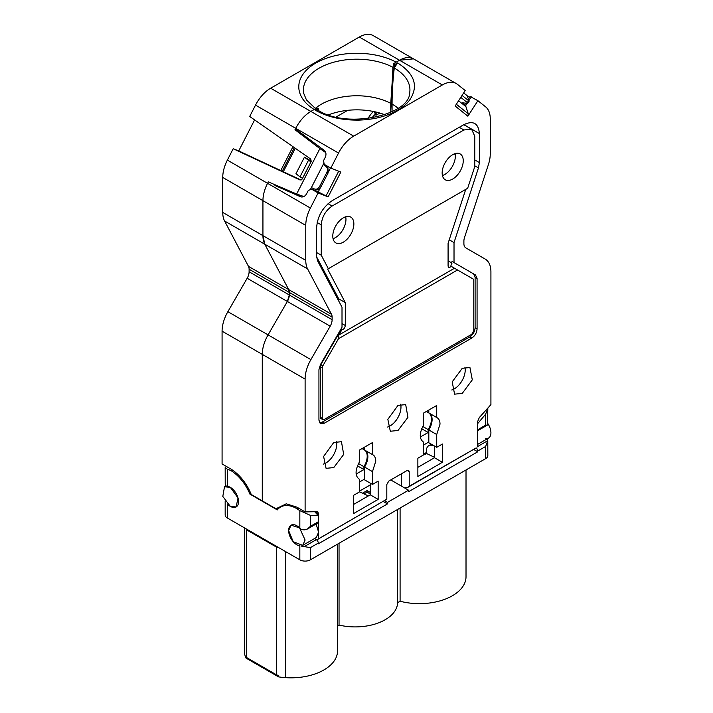 <?xml version="1.0" encoding="UTF-8"?>
<svg xmlns="http://www.w3.org/2000/svg" width="713" height="713" viewBox="0 0 713 713"><rect width="100%" height="100%" fill="white"/><g stroke="black" fill="none" stroke-linecap="round" stroke-linejoin="round"><path stroke-width="1.07" d="M452.702 179.034A14.911 8.609 120 0 0 462.443 165.897A14.911 8.609 120 0 0 460.152 153.946A14.911 8.609 120 0 0 452.702 154.685A14.911 8.609 120 0 0 442.96 167.822A14.911 8.609 120 0 0 445.242 179.774A14.911 8.609 120 0 0 452.702 179.034M442.425 175.523A14.911 8.609 120 0 0 444.796 174.471A14.911 8.609 120 0 0 455.063 153.634M343.318 217.83A14.911 8.609 -60 0 1 350.778 217.1A14.911 8.609 -60 0 1 353.06 229.042A14.911 8.609 -60 0 1 343.318 242.179A14.911 8.609 -60 0 1 335.868 242.919A14.911 8.609 -60 0 1 333.586 230.976A14.911 8.609 -60 0 1 343.318 217.83M333.051 238.668A14.911 8.609 120 0 0 335.413 237.616A14.911 8.609 120 0 0 345.689 216.779M477.407 444.511L488.503 438.103A11.649 6.729 -120 0 0 490.918 432.773A11.649 6.729 -120 0 0 487.826 423.567M434.493 457.3L426.597 453.539A11.649 6.729 60 0 1 426.347 451.026A11.649 6.729 60 0 1 428.754 445.696A11.649 6.729 60 0 1 434.493 446.231M428.816 410.037L428.816 412.943L436.721 417.515L436.721 405.474L423.54 413.085L423.54 425.117C419.191 433.308 419.191 438.976 423.54 442.131L423.54 454.93L417.863 458.209L417.863 476.471L442.408 462.3L442.408 444.039L436.721 447.318L436.721 434.52L440.019 424.119C439.966 420.768 438.86 418.567 436.721 417.515L437.122 417.72M436.721 447.318L428.816 442.755L428.816 429.957A13.975 8.066 120 0 0 432.105 419.547A13.975 8.066 120 0 0 429.591 413.397M305.111 540.044L299.513 527.816L291.047 525.205L288.631 530.534L293.203 541.693L302.695 545.374L305.111 540.044M316.117 523.984L318.613 532.246L316.198 537.575L302.695 545.374M372.881 454.805L372.48 454.6C374.539 455.482 375.635 457.684 375.769 461.204L372.48 471.614L372.48 484.412L378.157 481.132L378.157 499.385L353.621 513.556L353.621 495.303L359.299 492.015L359.299 479.225C355.012 476.026 355.012 470.357 359.299 462.211L359.299 450.17L372.48 442.568L372.48 454.6L364.575 450.037L364.575 447.131M372.48 484.412L364.575 479.849L364.575 467.051A13.975 8.066 120 0 0 367.863 456.641A13.975 8.066 120 0 0 365.35 450.482M462.256 393.398L472.3 379.851L469.938 367.525L462.256 368.291L452.211 381.838L454.564 394.155L462.256 393.398M451.703 389.984A15.374 8.877 120 0 0 454.341 388.835A15.374 8.877 120 0 0 464.894 367.142M333.764 442.47L341.456 441.704L343.684 454.439L333.764 467.576L326.082 468.334L323.604 456.445L333.764 442.47M336.411 441.32A15.374 8.877 -60 0 1 325.859 463.013A15.374 8.877 -60 0 1 323.221 464.163M400.653 404.226A15.374 8.877 -60 0 1 390.1 425.919A15.374 8.877 -60 0 1 387.462 427.069M398.014 405.376L405.697 404.619L407.925 417.346L398.014 430.483L390.323 431.249L387.845 419.351L398.014 405.376M359.299 491.712L368.363 495.918L370.252 494.822L370.252 483.129M338.711 300.975L338.711 298.827L316.643 256.921M442.408 462.3L434.493 457.737L434.493 446.035M401.303 486.025L401.303 473.851M404.521 487.879L407.961 487.291L409.209 486.248L409.209 471.569L408.629 470.295L407.239 470.428L388.79 481.079L386.811 484.501L386.811 499.18L316.679 539.919M409.209 486.248L475.981 448.014M426.597 453.539L425.287 454.297L423.54 453.798M428.816 429.957L436.721 434.52M470.616 96.763L477.906 100.693L485.633 106.861A27.959 16.141 120 0 1 490.259 118.866L490.259 153.848A27.959 16.141 -60 0 1 488.405 164.56L464.52 237.5A9.322 5.383 120 0 0 463.896 241.074L463.896 243.614A9.322 5.383 120 0 0 465.83 247.883L485.125 259.024A27.959 16.141 120 0 1 490.918 271.822L490.918 404.619L479.305 417.568L477.407 422.114L477.407 446.873M451.498 266.51L448.762 267.642L448.085 266.145L448.085 243.285L465.741 189.382L327.65 269.113L345.297 302.624L345.297 325.493C344.896 327.989 343.755 329.424 341.884 329.798L341.224 329.415L320.841 364.726L320.262 366.669L320.262 417.167L320.841 418.451L322.82 419.592L324.21 419.458L471.81 334.245L473.78 330.814L473.78 280.316A2.799 1.613 -60 0 0 473.2 279.041L457.523 269.986L338.497 338.711L338.88 334.994L454.502 268.24L450.839 266.127L452.042 261.439L475.535 275.004L477.077 278.418L477.077 328.916C476.765 332.793 475.01 335.841 471.81 338.042L324.21 423.255L320.485 423.629L318.943 420.215L318.943 369.717L320.485 364.521L342.008 327.249L342.008 307.232L317.561 260.815L316.634 256.528L316.634 227.536C317.552 216.146 322.713 207.207 332.124 200.718L463.896 124.632C473.307 120.256 478.468 123.242 479.386 133.572L479.386 162.573L478.459 167.929L454.021 242.563L454.021 262.58M328.051 203.695L332.124 206.039L463.896 129.962L471.587 129.196L474.769 136.236L474.769 166.584L467.666 188.268L327.65 269.113L328.354 268.703L321.251 255.218L316.634 252.554M332.124 206.039C325.556 210.62 321.937 216.895 321.251 224.871L321.251 255.218M345.297 302.624L338.711 298.827M305.111 511.898L296.866 507.139L286.278 503.824L275.949 508.761L251.243 494.492A34.474 19.902 -120 0 0 230.326 468.717L222.082 463.967L222.082 331.162L262.277 354.37L262.277 500.865L262.277 354.37A27.959 16.141 -60 0 1 268.07 334.887L287.366 301.465L289.291 294.977A9.322 5.383 -60 0 1 287.366 301.465L268.07 334.887C264.291 341.563 262.357 348.06 262.277 354.37L305.111 379.093L305.111 511.898L317.65 511.658L318.613 513.797L318.613 538.556M372.48 471.614L364.575 467.051M370.252 494.822L378.157 499.385M317.365 539.598L386.811 499.18M390.76 112.351L390.76 103.332L393.398 63.769L394.717 64.526L397.542 62.896C414.761 73.831 418.807 86.211 409.681 100.016A58.038 33.511 180 0 1 379.753 117.297C375.332 118.545 367.302 119.739 360.956 120.007C358.274 120.239 349.317 120.105 344.085 119.329C333.301 117.966 323.764 114.945 315.458 110.283L318.283 108.652L316.964 107.895L310.859 111.424C304.772 115.078 299.718 120.711 295.717 128.322L338.541 153.045L330.823 168.134L340.841 172.056L328.14 196.877L318.114 192.956L310.387 208.036A27.959 16.141 -60 0 0 305.761 225.379L305.761 260.361A27.959 16.141 120 0 0 307.615 268.935L331.5 314.299A9.322 5.383 -60 0 1 332.124 317.151L332.124 319.7A9.322 5.383 -60 0 1 330.19 326.197L310.895 359.61A27.959 16.141 -60 0 0 305.111 379.093M477.906 100.693L467.88 116.201L455.179 106.05L465.206 90.542L457.479 84.375A27.959 16.141 120 0 0 456.311 83.581A27.959 16.141 120 0 0 442.336 84.963L353.684 136.147A27.959 16.141 -60 0 0 338.541 153.045M338.88 334.994L341.884 329.798M434.493 457.737L417.863 467.336M353.621 504.43L368.363 495.918M475.535 275.004L473.557 273.863L475.099 277.277L475.099 327.775C474.787 331.652 473.031 334.691 469.831 336.901L322.24 422.114L319.629 422.818M473.557 273.863L452.042 261.439M454.021 242.563L449.226 239.8M338.693 171.218L326.055 195.906L328.14 196.877M330.823 168.134L324.228 164.329L323.524 160.701L325.235 157.35C326.483 154.454 326.135 152.119 324.192 150.345L295.405 128.928L295.717 128.322A27.959 16.141 -60 0 1 310.859 111.424L353.684 136.147M456.338 104.258L468.281 113.795L467.88 116.201M468.281 113.795L465.919 106.638L458.584 100.774M274.951 185.487L300.458 196.717C302.909 197.483 304.941 196.521 306.563 193.838L308.274 190.487L311.528 189.15L318.114 192.956M326.055 195.906L317.071 191.325M457.523 269.986L454.502 268.24M275.949 508.761L278.854 508.262M457.496 269.969L454.511 268.248M393.398 63.769L399.512 60.24L413.487 58.858A27.959 16.141 120 0 0 399.512 60.24L396.187 62.156A58.038 33.511 0 0 0 315.788 63.083A58.038 33.511 0 0 0 314.175 109.508L310.859 111.424L270.664 88.216L359.316 37.031L442.336 84.963M222.082 331.162A27.959 16.141 -60 0 1 227.875 311.679L247.17 278.266A9.322 5.383 120 0 0 249.104 271.769L249.104 269.22L289.291 292.428L288.676 289.567L264.79 244.211L262.937 235.638L262.937 200.656L262.937 235.638A27.959 16.141 120 0 0 264.79 244.211L288.676 289.567A9.322 5.383 -60 0 1 289.291 292.428L289.291 294.977L289.291 292.428L332.124 317.151M267.874 182.706L267.562 183.312C264.532 189.328 262.99 195.104 262.937 200.656A27.959 16.141 -60 0 1 267.562 183.312L310.387 208.036M330.502 167.947L328.684 171.503M320.19 188.089L318.239 191.904M315.458 110.283L317.838 110.087M397.542 62.896L394.28 68.029A293.061 169.195 120 0 0 392.079 104.089A50.32 29.055 180 0 1 398.077 108.269M467.122 95.747L469.715 97.209M317.33 191.396L311.269 189.025L317.579 191.521M338.497 338.711L322.82 365.867L320.841 364.726M322.82 419.592L322.24 418.317L322.24 367.819A2.799 1.613 -60 0 1 322.82 365.867M394.717 64.526L394.28 68.029A53.43 30.846 0 0 1 409.645 93.047C409.583 114.838 346.99 129.552 317.784 110.06M276.359 185.327L276.029 185.977L275.441 185.665M318.283 108.652L318.551 110.488M304.451 157.145L308.471 160.309L300.004 176.851L295.975 173.687L304.451 157.145L311.323 161.111M276.029 185.977L301.67 197.011M300.004 176.851L302.553 178.33M311.02 161.78L308.471 160.309M375.493 111.923L376.696 115.043A12.112 6.996 -60 0 1 378.246 113.982A12.112 6.996 -60 0 1 380.109 113.144M246.038 528.77L278.525 547.522A46.595 26.898 0 0 1 276.644 547.201L246.6 529.848A46.595 26.898 180 0 1 246.038 528.77L227.358 517.986L227.358 504.029A11.649 6.729 -120 0 0 230.326 506.382L236.146 506.952L238.026 497.95L230.326 487.362L224.497 486.783L222.804 496.426L230.326 506.382A11.649 6.729 -120 0 0 236.146 506.952A11.649 6.729 -120 0 0 237.928 497.621A11.649 6.729 -120 0 0 230.326 487.362A11.649 6.729 -120 0 0 227.358 486.284L226.493 486.195A7.451 4.305 0 0 1 225.219 484.216L225.174 467.594L227.358 469.234L227.358 486.284M368.024 118.545A18.636 10.757 -60 0 1 368.077 118.456A18.636 10.757 -60 0 1 373.407 111.469M347.712 110.328L336.144 117.003M375.377 114.285L374.37 111.674L375.377 114.285L376.696 115.043L375.377 114.285A12.112 6.996 120 0 0 371.919 117.984M315.601 108.688L306.412 99.856L303.685 93.243A53.43 30.846 -0 0 1 332.793 62.486A53.43 30.846 -0 0 1 392.925 67.289L390.724 112.369M463.673 92.904L467.06 95.613L468.486 99.098M249.104 269.22A9.322 5.383 120 0 0 248.481 266.368L224.595 221.003A27.959 16.141 -60 0 1 222.741 212.429L222.741 177.448A27.959 16.141 -60 0 1 227.367 160.104L233.187 148.741L300.084 180.006L302.169 179.07L311.18 161.477L310.779 159.097L249.702 116.477L255.521 105.114A27.959 16.141 -60 0 1 270.664 88.216M255.521 105.114L295.717 128.322L294.977 129.757L319.887 148.589L296.626 194.016L303.898 196.547M296.626 194.016L268.293 181.877L267.562 183.312L227.367 160.104M323.595 163.74L310.708 188.909M319.887 148.589L325.725 152.6M294.977 129.757L298.221 131.023M462.051 95.417L468.53 100.595L467.265 102.547L467.755 103.358L462.38 102.815L464.831 104.749M468.53 100.595L469.136 101.219L467.781 103.314M467.265 102.547L460.794 97.369M325.725 165.416L323.247 164.453L326.01 166.477C327.65 167.947 327.944 169.908 326.893 172.341L319.558 186.601C318.194 188.847 316.483 189.64 314.433 188.972L316.314 189.703C318.069 190.202 319.576 189.337 320.814 187.091L328.158 172.831L327.891 167.207L325.814 165.238M313.221 189.792L313.791 188.687M314.433 188.972L311.358 187.599M414.654 59.651A27.959 16.141 120 0 0 413.487 58.858L373.291 35.65A27.959 16.141 120 0 0 359.316 37.031M316.554 109.303L314.175 109.508M301.082 180.05L280.753 170.55L292.981 146.682M282.82 171.521L282.223 171.236M384.788 114.748A50.32 29.055 0 0 0 328.559 114.864M280.753 170.55L238.739 150.915L254.612 119.9M238.739 150.915L233.187 148.741M375.172 115.087L374.985 114.597M364.575 450.019A13.975 8.066 120 0 0 364.316 449.858A13.975 8.066 120 0 0 363.915 449.653L362.052 448.584M356.09 474.092L363.915 469.573L363.915 466.667A13.975 8.066 120 0 0 367.204 456.258A13.975 8.066 120 0 0 364.691 450.108M426.294 411.49L428.156 412.569A13.975 8.066 -60 0 1 428.558 412.774A13.975 8.066 -60 0 1 428.816 412.934M428.932 413.014A13.975 8.066 -60 0 1 431.445 419.173A13.975 8.066 -60 0 1 428.156 429.574L428.156 432.488L420.34 436.998M299.915 545.882L299.834 545.873A11.649 6.729 60 0 1 296.866 544.803A11.649 6.729 60 0 1 289.264 534.536A11.649 6.729 60 0 1 291.047 525.205A11.649 6.729 60 0 1 296.866 525.784A11.649 6.729 60 0 1 299.834 528.128L300.868 529.126A7.451 4.305 0 0 0 304.282 529.866L307.401 529.019L310.378 526.354L318.283 521.782L318.283 515.597L314.513 511.533M486.507 438.691L485.642 438.602M285.503 677.092L285.503 551.55M486.881 439.039A7.451 4.305 180 0 1 487.781 440.67L487.826 455.598A7.451 4.305 180 0 1 485.642 458.637L310.378 559.83A7.451 4.305 180 0 1 299.834 559.83L299.834 545.873M278.525 547.522L299.834 559.83M476.186 447.907A2.799 1.613 60 0 1 477.737 451.026L477.737 451.792L408.549 491.729L408.549 490.214L387.471 502.389L387.471 503.904L318.283 543.85L318.283 543.092L310.378 547.655L304.282 546.604A7.451 4.305 180 0 1 300.966 545.908M337.534 544.153L337.534 650.933A46.595 26.898 180 0 1 278.525 676.86L246.038 658.108A46.595 26.898 180 0 1 244.345 650.933L244.345 527.789M227.358 517.986A7.451 4.305 180 0 1 225.174 514.938L225.174 501.319M466.017 469.974L466.017 576.755A46.595 26.898 180 0 1 400.091 601.228L397.578 602.681M426.552 453.272A1.863 1.078 180 0 1 426.454 452.933A1.863 1.078 180 0 1 426.472 452.791M408.549 490.214L390.76 479.938M370.252 493.966L367.043 492.113L367.043 490.589L370.252 492.442M384.646 500.749L387.471 502.389M383.327 501.515L387.471 503.904M362.587 493.164L367.043 490.589M367.043 492.113L364.031 493.851M364.575 479.083L359.299 482.131M299.005 508.378L296.537 508.467L297.865 507.709M423.54 445.037L428.816 441.998M428.156 412.569L428.156 410.421M363.915 449.653L363.915 447.506M363.915 469.573L357.454 465.839M358.523 463.557L363.915 466.667M428.156 429.574L422.764 426.463M421.695 428.754L428.156 432.488M473.592 449.395L477.737 451.792M250.851 493.548L249.898 494.1L277.295 509.911A32.611 18.832 60 0 1 280.565 507.05A32.611 18.832 60 0 1 296.537 508.476L299.834 510.642L310.378 515.365L318.283 515.597M232.705 470.232L231.475 470.936A32.611 18.832 60 0 1 249.898 494.1M477.737 423.531L477.737 429.725L485.642 425.162L487.469 425.055L487.826 408.282L485.642 414.173L477.737 423.531L477.407 423.13M314.451 538.591L316.305 539.661A2.799 1.613 60 0 1 318.283 543.092M318.283 521.782A2.799 1.613 60 0 1 317.704 523.066L307.401 529.019M477.737 429.725A2.799 1.613 60 0 1 477.407 430.795M231.475 470.936A32.611 18.832 -120 0 0 227.358 469.234M423.985 453.914L426.436 452.497M477.737 451.026L485.642 446.463L487.781 440.67L477.407 446.659M246.6 529.848L246.6 657.564L246.038 656.682L246.038 658.108M339.04 543.279L339.04 625.069A42.397 24.474 0 0 0 397.578 602.432L397.578 509.483M276.644 547.201L276.644 674.908L246.6 657.564M278.525 676.86L278.525 675.434L276.644 674.908M339.04 625.069L337.534 625.943M400.091 508.03L400.091 601.228M359.299 491.257L370.252 484.938M409.209 471.569L407.542 470.607M448.085 260.824L452.042 263.106M459.288 127.297L463.896 129.962M321.251 224.871L317.178 222.518M345.297 325.493L342.008 323.586M314.683 511.524L318.613 513.797M471.81 338.042L469.831 336.901M475.099 327.775L477.077 328.916M475.099 277.277L477.077 278.418M478.459 167.929L474.769 165.799M455.224 154.516L454.226 153.937M474.769 159.908L479.386 162.573M479.386 133.572L463.896 124.632M324.21 423.255L322.24 422.114M465.322 106.157L466.997 103.581M468.789 100.809L471.32 96.888M392.079 111.727L392.079 104.089L390.76 103.332M227.875 311.679L310.895 359.61M247.17 278.266L330.19 326.197M305.761 260.361L222.741 212.429M222.741 177.448L305.761 225.379M322.24 418.317L320.262 417.167M322.24 367.819L320.262 366.669M295.316 148.304L283.311 171.753M249.104 271.769L332.124 319.7M331.5 314.299L248.481 266.368M224.595 221.003L307.615 268.935M315.253 108.456A50.32 29.055 180 0 1 390.724 103.349M325.449 151.896L324.46 151.512M327.891 167.207L326.01 166.477M328.158 172.831L326.893 172.341M320.814 187.091L319.558 186.601M316.314 189.703L314.691 189.07M485.642 446.463L485.642 458.637M310.378 559.83L310.378 547.655M299.834 528.128L299.834 510.642M310.378 515.365L310.378 526.354M485.642 425.162L485.642 414.173M316.305 539.661L304.282 546.604M431.329 444.208L428.754 445.696M407.961 487.291L476.159 447.916M463.789 124.695L471.587 129.196M456.311 83.581L413.487 58.858M470.241 96.389L467.862 100.061M465.687 103.43L464.404 105.426M294.335 147.627L282.25 171.245M275.271 184.863L274.951 185.496M226.119 485.847L224.497 486.783M286.154 503.815L280.565 507.05M487.469 425.055L477.407 430.866"/></g></svg>
